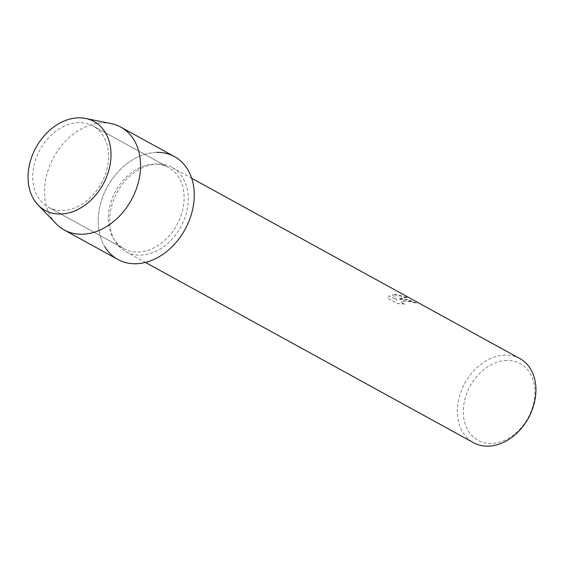 <?xml version="1.0" encoding="UTF-8"?>
<svg xmlns="http://www.w3.org/2000/svg" width="564" height="564" viewBox="0 0 564 564"><rect width="100%" height="100%" fill="white"/><g stroke="black" fill="none" stroke-linecap="round" stroke-linejoin="round"><path stroke-width="0.42" stroke-dasharray="2.82 2.11" d="M78.953 122.585A46.333 34.968 -61.2 0 0 36.117 158.287A46.333 34.968 -61.2 0 0 48.335 207.15A46.333 34.968 -61.2 0 0 62.343 210.492A46.333 34.968 -61.2 0 0 105.179 174.798A46.333 34.968 -61.2 0 0 92.961 125.934A46.333 34.968 -61.2 0 0 78.953 122.585A46.333 34.968 -61.2 0 0 36.117 158.287A46.333 34.968 -61.2 0 0 48.335 207.15A46.333 34.968 -61.2 0 0 62.343 210.492A46.333 34.968 -61.2 0 0 105.179 174.798A46.333 34.968 -61.2 0 0 92.961 125.934A46.333 34.968 -61.2 0 0 78.953 122.585M154.543 164.124A46.333 34.968 -61.2 0 0 111.707 199.818A46.333 34.968 -61.2 0 0 123.925 248.682A46.333 34.968 -61.2 0 0 137.933 252.03A46.333 34.968 -61.2 0 0 180.769 216.329A46.333 34.968 -61.2 0 0 168.551 167.466A46.333 34.968 -61.2 0 0 154.543 164.124A46.333 34.968 -61.2 0 0 111.707 199.818A46.333 34.968 -61.2 0 0 123.925 248.682A46.333 34.968 -61.2 0 0 137.933 252.03A46.333 34.968 -61.2 0 0 180.769 216.329A46.333 34.968 -61.2 0 0 168.551 167.466A46.333 34.968 -61.2 0 0 154.543 164.124M157.596 164.018A48.025 36.244 -61.2 0 0 113.188 201.024A48.025 36.244 -61.2 0 0 125.857 251.678A48.025 36.244 -61.2 0 0 140.373 255.147A48.025 36.244 -61.2 0 0 184.781 218.141A48.025 36.244 -61.2 0 0 172.112 167.494A48.025 36.244 -61.2 0 0 157.596 164.018M174.509 156.63A58.698 44.302 -61.2 0 0 156.764 152.386A58.698 44.302 -61.2 0 0 107.414 186.74A58.698 44.302 -61.2 0 0 104.876 246.821M402.766 298.73L398.706 299.322L401.596 298.088L407.892 297.559L394.314 294.084L392.248 294.295L396.936 300.104L388.984 295.733L387.835 298.18L397.641 303.566L404.811 303.982L402.435 303.136L401.201 301.521L405.403 300.182L411.191 301.479L413.56 302.53A48.025 36.244 118.8 0 1 417.05 303.164L402.766 298.73M519.768 358.514A48.025 36.244 -61.2 0 0 505.252 355.045A48.025 36.244 -61.2 0 0 460.844 392.05A48.025 36.244 -61.2 0 0 473.513 442.698M506.937 360.438A43.759 33.022 -61.2 0 0 464.165 402.59A43.759 33.022 -61.2 0 0 491.251 443.466A43.759 33.022 -61.2 0 0 534.03 401.314A43.759 33.022 -61.2 0 0 506.937 360.438M404.804 304.031L397.634 303.622L387.828 298.236L388.977 295.79L396.922 300.154L392.234 294.352L407.885 297.609L403.486 297.637L398.692 299.378L407.885 299.583L417.043 303.213A47.975 36.209 -61.2 0 0 413.553 302.586L411.177 301.528L401.194 301.571L402.421 303.185L404.811 303.982M111.122 123.601A58.698 44.302 -61.2 0 0 103.064 122.882A58.698 44.302 -61.2 0 0 51.38 161.847A58.698 44.302 -61.2 0 0 56.104 223.732M156.764 152.386A58.698 44.302 -61.2 0 0 102.486 197.619A58.698 44.302 -61.2 0 0 117.975 259.518M48.335 207.15L123.925 248.682L48.335 207.15M125.857 251.678L145.434 262.429M172.112 167.494L191.689 178.245M92.961 125.934L168.551 167.466L92.961 125.934"/><path stroke-width="0.85" d="M78.622 117.834A50.697 38.26 -61.2 0 0 29.06 166.662A50.697 38.26 -61.2 0 0 60.447 214.024A50.697 38.26 -61.2 0 0 110.001 165.189A50.697 38.26 -61.2 0 0 78.622 117.834A50.697 38.26 -61.2 0 0 33.981 151.483A50.697 38.26 -61.2 0 0 38.056 204.929A50.697 38.26 -61.2 0 0 60.447 214.024A50.697 38.26 -61.2 0 0 109.042 169.426A50.697 38.26 -61.2 0 0 85.573 118.447A50.697 38.26 -61.2 0 0 78.622 117.834M104.876 246.821A58.698 44.302 -61.2 0 0 135.72 263.762A58.698 44.302 -61.2 0 0 193.099 207.221A58.698 44.302 -61.2 0 0 156.764 152.386M145.434 262.429L473.513 442.698A48.025 36.244 -61.2 0 0 488.036 446.166A48.025 36.244 -61.2 0 0 532.437 409.161A48.025 36.244 -61.2 0 0 519.768 358.514L191.689 178.245M38.056 204.929L56.104 223.732A58.698 44.302 -61.2 0 0 64.275 230.02A58.698 44.302 -61.2 0 0 82.02 234.257A58.698 44.302 -61.2 0 0 136.298 189.032A58.698 44.302 -61.2 0 0 120.809 127.126A58.698 44.302 -61.2 0 0 111.122 123.601L85.573 118.447M64.275 230.02L117.975 259.518A58.698 44.302 -61.2 0 0 135.72 263.762A58.698 44.302 -61.2 0 0 189.99 218.529A58.698 44.302 -61.2 0 0 174.509 156.63L120.809 127.126"/></g></svg>
